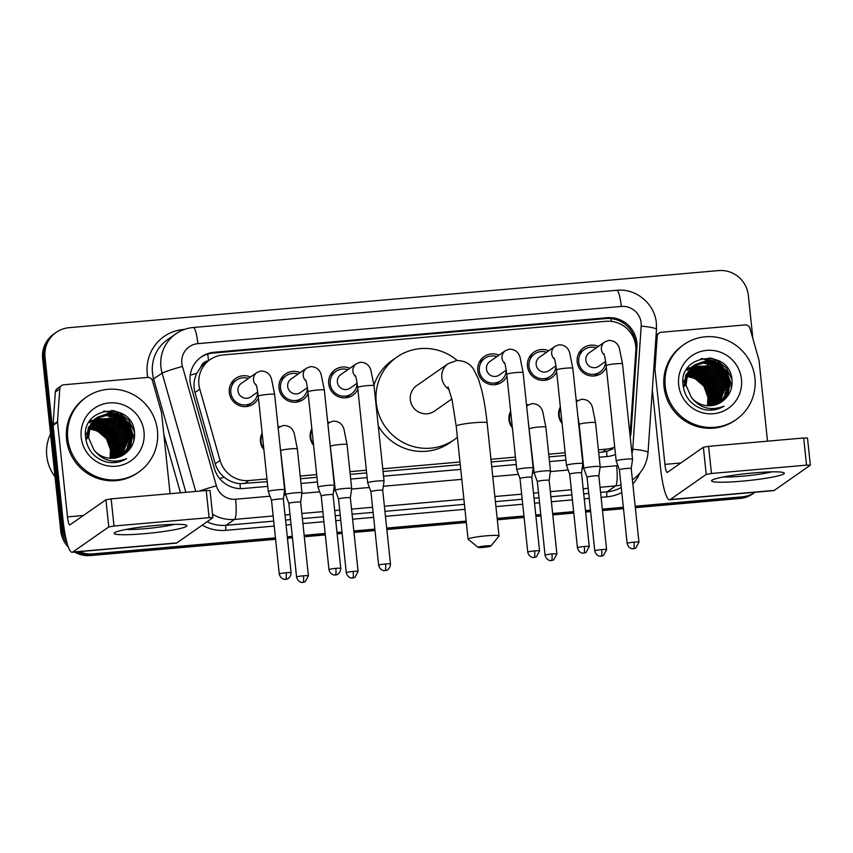 <?xml version="1.0" encoding="UTF-8"?>
<svg xmlns="http://www.w3.org/2000/svg" width="853" height="853" viewBox="0 0 853 853"><rect width="100%" height="100%" fill="white"/><g stroke="black" fill="none" stroke-linecap="round" stroke-linejoin="round"><path stroke-width="1.28" d="M263.886 449.648A14.629 14.341 -124.9 0 1 262.159 433.175M313.584 445.287A14.629 14.341 -124.9 0 1 311.857 428.803M512.376 427.811A14.629 14.341 -124.9 0 1 510.648 411.338M562.074 423.44A14.629 14.341 -124.9 0 1 560.346 406.966M248.554 405.111A15.557 15.258 -124.9 0 1 247.882 406.316M258.459 398.02A15.557 15.258 -124.9 0 1 229.308 392.508A15.557 15.258 -124.9 0 1 250.483 377.005M298.251 400.739A15.557 15.258 -124.9 0 1 297.58 401.955M308.157 393.649A15.557 15.258 -124.9 0 1 279.006 388.136A15.557 15.258 -124.9 0 1 300.181 372.633M347.949 396.368A15.557 15.258 -124.9 0 1 347.278 397.583M357.855 389.277A15.557 15.258 -124.9 0 1 328.704 383.765A15.557 15.258 -124.9 0 1 349.879 368.272M497.043 383.264A15.557 15.258 -124.9 0 1 496.371 384.479M506.949 376.173A15.557 15.258 -124.9 0 1 477.797 370.66A15.557 15.258 -124.9 0 1 498.973 355.157M546.741 378.892A15.557 15.258 -124.9 0 1 546.069 380.107M556.646 371.812A15.557 15.258 -124.9 0 1 527.495 366.289A15.557 15.258 -124.9 0 1 548.671 350.796M596.439 374.531A15.557 15.258 -124.9 0 1 595.767 375.736M606.344 367.44A15.557 15.258 -124.9 0 1 577.193 361.928A15.557 15.258 -124.9 0 1 598.369 346.425M629.546 430.765A27.424 26.88 55.1 0 0 630.783 424.346L635.826 350.839A27.424 26.88 55.1 0 0 635.741 346.094A27.424 26.88 55.1 0 0 605.971 321.314L222.953 354.976A27.424 26.88 55.1 0 0 210.105 359.635A27.424 26.88 55.1 0 0 199.794 389.171L220.063 460.449A27.424 26.88 55.1 0 0 248.916 480.548L266.968 478.97M208.452 360.798A9.138 8.957 55.1 0 0 200.881 367.035L196.776 373.305C193.834 379.51 193.236 385.919 194.985 392.529L215.244 463.808C216.854 469.193 219.839 473.66 224.211 477.211C228.849 480.985 234.106 483.139 239.992 483.683L267.256 481.657M200.881 367.035A27.424 26.88 -124.9 0 1 205.658 362.738L210.105 359.635M598.678 452.527L606.59 451.45L613.008 448.838M300.491 478.736L316.953 477.285M350.188 474.364L366.651 472.925M383.04 471.485L460.268 464.693M491.232 461.974L515.745 459.82M548.98 456.899L565.443 455.449M598.401 449.83L606.632 449.104A27.424 26.88 55.1 0 0 614.725 447.089M300.213 476.049L316.666 474.599M349.911 471.677L366.363 470.227M382.762 468.787L459.98 461.995M490.944 459.277L515.457 457.123M548.703 454.201L565.155 452.751M526.472 404.407A14.629 14.341 -124.9 0 1 528.338 405.004M327.669 421.883A14.629 14.341 -124.9 0 1 329.546 422.48M277.971 426.255A14.629 14.341 -124.9 0 1 279.848 426.841M576.17 400.046A14.629 14.341 -124.9 0 1 578.035 400.633M579.379 352.246A15.557 15.258 -124.9 0 1 580.744 352.033M231.494 382.826A15.557 15.258 -124.9 0 1 232.858 382.613M281.191 378.465A15.557 15.258 -124.9 0 1 282.556 378.252M330.889 374.094A15.557 15.258 -124.9 0 1 332.254 373.881M479.983 360.99A15.557 15.258 -124.9 0 1 481.348 360.776M529.681 356.618A15.557 15.258 -124.9 0 1 531.046 356.405M66.054 538.989A27.424 26.88 -124.9 0 1 63.09 529.116L45.017 357.194L43.834 358.015A27.424 26.88 -124.9 0 1 55.05 333.16A27.424 26.88 -124.9 0 0 43.834 358.015L61.906 529.948L43.834 358.015L42.65 358.846A27.424 26.88 -124.9 0 1 53.867 333.992L56.234 332.339A27.424 26.88 -124.9 0 1 69.082 327.68L718.567 270.582A27.424 26.88 -124.9 0 1 748.326 295.373L752.879 338.63M275.455 537.848L92.86 553.906L91.676 554.727A27.424 26.88 -124.9 0 1 76.983 551.859A27.424 26.88 -124.9 0 0 91.676 554.727L275.53 538.563L91.676 554.727L90.482 555.559A27.424 26.88 -124.9 0 1 74.637 552.062M67.238 543.617A27.424 26.88 -124.9 0 1 61.906 529.948A27.424 26.88 -124.9 0 0 67.238 543.617M739.967 498.461A27.424 26.88 -124.9 0 0 752.815 493.812L755.033 492.256A27.424 26.88 -124.9 0 1 742.345 496.809L741.161 497.64L635.261 506.949L741.161 497.64A27.424 26.88 -124.9 0 0 753.999 492.981A27.424 26.88 -124.9 0 1 741.161 497.64L739.967 498.461L635.336 507.663M623.415 507.983L602.41 509.838L623.415 507.983M590.564 510.872L585.563 511.32L590.564 510.872M573.717 512.354L552.712 514.199L573.717 512.354M540.866 515.244L535.865 515.681L540.866 515.244M524.019 516.726L497.235 519.082L524.019 516.726M466.26 521.801L386.772 528.785L466.26 521.801M374.925 529.83L353.91 531.675L374.925 529.83M342.074 532.72L337.074 533.157L342.074 532.72M325.228 534.202L304.212 536.047L325.228 534.202M292.376 537.091L287.376 537.529L292.376 537.091M623.49 508.708L602.485 510.552M590.639 511.587L585.638 512.035M573.792 513.069L552.787 514.924M540.941 515.958L535.94 516.396M524.094 517.44L497.31 519.797M466.346 522.516L386.846 529.51M375 530.545L353.995 532.389M342.149 533.434L337.148 533.871M325.302 534.916L304.297 536.761M292.451 537.806L287.45 538.243M275.604 539.288L90.482 555.559M68.432 547.253A27.424 26.88 -124.9 0 1 60.723 530.779L42.65 358.846M630.218 437.152A27.424 26.88 55.1 0 0 631.135 431.789L636.935 347.256A27.424 26.88 55.1 0 0 636.85 342.501A27.424 26.88 55.1 0 0 607.091 317.721L214.178 352.257A27.424 26.88 55.1 0 0 201.329 356.917A27.424 26.88 55.1 0 0 191.019 386.452L214.327 468.425A27.424 26.88 55.1 0 0 243.19 488.524L267.746 486.37M200.743 357.343A27.424 26.88 -124.9 0 1 212.994 353.089L605.907 318.553A27.424 26.88 -124.9 0 1 635.666 343.332A27.424 26.88 -124.9 0 1 635.816 346.883M45.017 357.194A27.424 26.88 -124.9 0 1 56.234 332.339M92.86 553.906A27.424 26.88 -124.9 0 1 79.446 551.646M742.345 496.809L635.186 506.234M623.34 507.268L602.325 509.113M590.489 510.158L585.489 510.595M573.642 511.64L552.627 513.485M540.791 514.53L535.791 514.967M523.945 516.012L497.16 518.357M466.186 521.087L386.697 528.071M374.851 529.116L353.835 530.961M342 532.005L336.999 532.443M325.153 533.477L304.137 535.332M292.302 536.366L287.301 536.814M599.179 457.229L606.995 456.547A27.424 26.88 55.1 0 0 615.482 454.35M300.981 483.448L317.444 481.998M350.679 479.077L367.142 477.627M383.541 476.187L460.759 469.395M491.723 466.676L516.236 464.522M549.481 461.601L565.934 460.151M630.26 428.078L629.951 432.61A27.424 26.88 -124.9 0 1 629.855 433.687M753.871 472.893A36.572 3.551 -6 0 1 783.726 472.669A36.572 3.551 -6 0 1 742.014 481.167A36.572 3.551 -6 0 1 712.042 480.196A36.572 3.551 -6 0 1 753.871 472.893M723.376 476.955A29.258 2.836 174 0 0 742.76 476.155A29.258 2.836 174 0 0 771.965 471.848M653.697 369.85L654.976 368.965L657.215 336.402A4.574 4.478 55.1 0 1 661.235 332.275L745.117 324.908A4.574 4.478 55.1 0 1 749.926 328.256L758.903 359.827A4.574 4.478 55.1 0 1 759.053 360.606L767.519 441.161M652.332 389.832L660.489 467.476A36.572 6.302 -95 0 0 669.616 499.762A36.572 6.302 -95 0 0 670.223 499.538L706.231 474.407L703.373 447.26L667.366 472.391A9.138 1.578 85 0 1 667.217 472.445A9.138 1.578 85 0 1 664.935 464.373L654.987 369.754L653.643 370.692M669.616 499.762L773.682 490.614A36.572 6.302 -95 0 0 774.279 490.39L810.35 465.173L806.543 465.13L803.697 437.984L807.492 438.026L810.35 465.173M703.373 447.26L708.598 446.343L711.455 473.49L806.543 465.13M711.455 473.49L706.231 474.407M708.598 446.343L803.697 437.984M654.976 368.965A4.574 4.478 55.1 0 0 654.987 369.754M665.212 385.993A45.71 44.804 -124.9 0 1 683.903 344.569A45.71 44.804 -124.9 0 1 754.926 378.114A45.71 44.804 -124.9 0 1 736.235 419.537A45.71 44.804 -124.9 0 1 665.212 385.993M736.235 419.537L735.041 420.369A45.71 44.804 -124.9 0 1 664.029 386.825A45.71 44.804 -124.9 0 1 682.72 345.401L683.903 344.569M703.757 409.451C711.018 411.018 717.778 409.909 724.058 406.145C710.89 411.242 699.972 408.32 691.325 397.381A22.85 22.402 -124.9 0 0 723.259 400.601C729.422 395.525 732.343 388.968 732.045 380.939C730.861 348.131 678.466 353.27 683.05 384.959C684.735 397.487 691.634 405.655 703.757 409.451M741.47 379.297A31.998 31.369 -124.9 0 1 713.396 413.726A31.998 31.369 -124.9 0 1 678.668 384.82A31.998 31.369 -124.9 0 1 706.742 350.38A31.998 31.369 -124.9 0 1 741.47 379.297M720.913 402.339L727.972 393.318L729.763 381.995L725.69 370.863L716.733 363.218L705.57 361.064L694.928 364.753M721.094 402.211L728.291 393.169L730.136 381.739L726.063 370.597L717.106 362.951L705.815 360.819L694.928 364.753L687.71 373.667L686.015 385.161L691.325 397.381M720.145 402.808L726.681 393.905L728.281 383.029L724.208 371.897L715.251 364.252L704.567 362.067L693.446 365.788L686.228 374.702L684.532 386.196M720.337 402.691L727.001 393.755L728.654 382.773L724.581 371.631L715.624 363.986L704.823 361.821L694.385 365.159M719.356 403.245L726.799 384.063L722.726 372.932L713.769 365.287L703.565 363.09L693.5 365.862M719.548 403.138L725.7 394.342L727.172 383.807L723.099 372.665L714.142 365.02L703.821 362.834L693.681 365.713M718.546 403.65L725.317 385.098L721.243 373.966L712.287 366.321L692.828 366.47M718.748 403.554L725.69 384.842L721.617 373.699L712.66 366.054L692.988 366.31M717.714 404.023L723.834 386.132L719.761 375L710.805 367.355L692.167 367.099M717.917 403.938L724.208 385.865L720.135 374.734L711.178 367.089L692.327 366.939M716.851 404.365L722.352 387.166L718.279 376.034L709.323 368.389L691.527 367.771M717.074 404.29L722.726 386.899L718.652 375.768L709.696 368.123L691.687 367.6M715.976 404.685L720.87 388.2L716.797 377.069L707.841 369.424L690.919 368.475M716.2 404.61L721.243 387.934L717.17 376.802L708.214 369.157L691.069 368.293M715.07 404.951L719.388 389.235L715.315 378.103L706.359 370.458L690.333 369.21M715.304 404.887L719.761 388.968L715.688 377.836L706.732 370.191L690.472 369.018M714.153 405.196L717.906 390.269L713.833 379.137L704.877 371.492L689.768 369.978M714.387 405.143L718.279 390.002L714.206 378.871L705.25 371.226L689.906 369.786M713.193 405.399L716.424 391.303L712.351 380.171L703.405 372.526L689.235 370.799M713.439 405.356L716.797 391.037L712.724 379.905L703.768 372.26L689.363 370.586M712.223 405.57L714.942 392.337L710.869 381.206L701.923 373.561L688.723 371.641M712.468 405.527L715.315 392.071L711.242 380.939L702.286 373.294L688.851 371.428M711.21 405.687L713.46 393.372L709.387 382.24L700.441 374.595L688.243 372.537M711.466 405.665L713.833 393.105L709.76 381.973L700.803 374.328L688.36 372.313M710.176 405.772L711.978 394.406L707.915 383.274L698.959 375.629L687.795 373.475M710.432 405.751L712.351 394.139L708.278 383.008L699.321 375.363L687.902 373.241M709.099 405.793L710.496 395.44L706.433 384.308L697.477 376.663L687.379 374.456M709.376 405.793L710.869 395.174L706.796 384.042L697.839 376.397L687.486 374.211M707.99 405.772L709.014 396.474L704.951 385.343L695.995 377.698L687.006 375.501M708.278 405.783L709.387 396.208L705.314 385.076L696.357 377.431L687.102 375.235M694.737 364.881L687.337 373.934L685.652 385.417M694.011 365.415L693.446 365.788M693.638 365.66L685.855 374.968L684.17 386.452M693.308 365.98L692.721 366.321M692.529 366.449L691.964 366.822M693.478 365.83L692.903 366.193M692.711 366.31L682.965 382.922M692.625 366.577L692.018 366.897M691.826 367.014L691.239 367.355M691.047 367.483L690.482 367.856M692.785 366.417L692.199 366.747M691.996 366.865L691.42 367.227M691.229 367.344L690.663 367.728M691.954 367.195L691.346 367.504M690.344 368.048L689.181 368.763M689.565 368.517L689 368.891M692.124 367.035L691.506 367.344M691.303 367.451L690.717 367.782M690.514 367.899L689.938 368.251M691.314 367.856L690.685 368.133M690.472 368.229L689.864 368.539M688.861 369.082L687.699 369.797M688.083 369.552L687.518 369.925M691.474 367.696L690.845 367.974M690.642 368.069L690.024 368.379M689.832 368.485L689.235 368.816M689.032 368.933L688.456 369.285M686.686 376.568A22.85 22.402 -124.9 0 1 707.905 397.242L703.832 386.11L694.875 378.465L686.75 376.322M707.905 397.242L707.5 405.751M699.62 376.909C705.751 381.152 709.675 386.889 711.413 394.107M721.659 401.838L723.259 400.601M713.492 397.413L708.427 382.848L696.709 373.198M714.974 396.378L709.909 381.813L698.191 372.164M716.456 395.344L711.391 380.779L699.673 371.13M726.831 388.104L721.766 373.539L710.037 363.89M728.313 387.07L723.248 372.505L711.519 362.856M729.795 386.036L724.73 371.471L713.001 361.821M731.256 388.616L731.192 383.957L726.212 370.437L715.294 361.15L701.646 358.559M731.501 377.154L716.776 360.115L710.986 358.111M711.125 410.122L711.647 408.832M712.905 404.226L713.321 400.579M713.353 398.692L708.928 383.999M707.5 381.952L695.472 372.889M693.734 372.281L690.312 371.439M689.544 371.322L688.957 371.236M688.766 371.215L688.19 371.151M712.18 410.058L712.788 408.662M713.929 405.25L714.228 403.991M714.377 403.192L714.803 399.545M714.835 397.658L710.41 382.965M708.982 380.918L696.954 371.855M695.216 371.247L691.794 370.405M691.026 370.287L689.672 370.117M687.507 369.999L686.441 369.999M713.193 409.952L713.833 408.64M715.283 404.663L715.71 402.957M715.859 402.158L716.285 398.511M716.317 396.624L711.892 381.931M710.464 379.884L698.436 370.82M696.698 370.213L693.276 369.37M692.508 369.253L690.855 369.05M688.989 368.965L687.06 368.997M714.196 409.813L714.846 408.587M716.765 403.629L717.192 401.923M717.341 401.123L717.768 397.487M717.799 395.589L713.375 380.896M711.946 378.849L699.918 369.786M698.18 369.178L694.758 368.336M693.99 368.219L692.337 368.016M691.954 367.995L691.367 367.952M690.472 367.931L687.731 368.027M717.874 374.712L705.847 365.649M718.844 408.64L719.516 407.798M723.781 399.726L724.058 398.863M724.176 398.458L724.592 396.752M724.751 395.952L725.178 392.316M725.199 390.429L720.785 375.725M719.356 373.678L707.329 364.615M720.838 372.644L708.811 363.581M722.32 371.609L710.293 362.546M723.802 370.575L711.775 361.512M725.274 369.541L715.102 361.277L701.006 358.718M731.895 379.425L726.351 367.974L716.584 360.243L709.035 357.908M485.538 545.92A6.397 0.618 174 0 0 478.181 547.37A6.397 0.618 174 0 0 483.47 547.37A6.397 0.618 174 0 0 490.848 546.037A6.397 0.618 174 0 0 485.538 545.92M478.181 547.37L468.19 539.363A15.546 1.503 -6 0 1 468.094 539.224A15.546 1.503 -6 0 1 486.071 535.844A15.546 1.503 -6 0 1 499.005 535.972A15.546 1.503 -6 0 1 498.952 536.132L490.848 546.037M448.06 386.899L452.047 399.726L456.206 426.116A15.546 1.503 174 0 1 474.183 422.725A15.546 1.503 174 0 1 487.116 422.864C485.794 410.357 483.96 399.289 481.604 389.661L478.373 378.807L473.404 368.912C469.545 363.261 463.947 360.478 456.611 360.574L448.177 363.655L416.669 385.641A15.546 15.237 55.1 0 0 410.314 399.726A15.546 15.237 55.1 0 0 434.465 411.125L451.877 398.969M457.389 437.312A50.284 49.293 -124.9 0 1 454.34 439.615A50.284 49.293 -124.9 0 1 376.226 402.723A50.284 49.293 -124.9 0 1 396.784 357.151A50.284 49.293 -124.9 0 1 457.229 360.531M373.966 385.076A50.284 49.293 -124.9 0 1 392.337 360.254L396.784 357.151M454.34 439.615L449.894 442.718A50.284 49.293 -124.9 0 1 378.242 425.818M596.279 347.885A13.712 13.445 55.1 0 0 578.707 361.971A13.712 13.445 55.1 0 0 605.673 361.8M603.807 353.686C603.977 355.168 604.297 351.937 606.152 365.596A8.231 0.8 174 0 1 615.162 363.858A8.231 0.8 174 0 1 615.674 363.804A8.231 0.8 174 0 1 622.519 363.879L619.363 348.291C617.625 342.97 614.011 340.368 608.498 340.464L604.766 341.957L589.231 352.801A8.231 8.061 55.1 0 0 585.872 360.254A8.231 8.061 55.1 0 0 598.657 366.3L605.619 361.427M638.961 542.199L635.741 548.116L633.576 548.746A5.939 1.024 85 0 0 633.672 548.703A5.939 1.024 -95 0 0 634.014 542.145A5.939 0.576 174 0 1 638.961 542.199L631.22 468.542A5.939 0.576 174 0 0 631.22 468.542L632.542 459.277A8.231 0.8 174 0 0 632.542 459.255A8.231 0.8 174 0 0 625.697 459.181A8.231 0.8 174 0 0 616.292 460.823A8.231 0.8 174 0 0 616.175 460.972A8.231 0.8 174 0 0 616.186 460.993L606.152 365.596M631.22 468.542A5.939 0.576 174 0 0 626.273 468.489A5.939 0.576 174 0 0 619.481 469.672A5.939 0.576 174 0 0 619.406 469.79A5.939 0.576 174 0 0 619.406 469.8L616.186 460.993M546.581 352.257A13.712 13.445 55.1 0 0 529.009 366.342A13.712 13.445 55.1 0 0 555.975 366.172M554.109 358.047C554.279 359.539 554.599 356.298 556.455 369.967A8.231 0.8 174 0 1 565.464 368.219A8.231 0.8 174 0 1 565.976 368.176A8.231 0.8 174 0 1 572.821 368.251L569.665 352.652C567.927 347.342 564.313 344.74 558.8 344.836L555.068 346.329L539.533 357.172A8.231 8.061 55.1 0 0 536.174 364.626A8.231 8.061 55.1 0 0 548.959 370.66L555.921 365.798M589.263 546.57L586.043 552.488L583.879 553.107A5.939 1.024 85 0 0 583.974 553.075A5.939 1.024 -95 0 0 584.316 546.517A5.939 0.576 174 0 1 589.263 546.57L581.522 472.914A5.939 0.576 174 0 0 581.522 472.914L582.844 463.637A8.231 0.8 174 0 0 582.844 463.627A8.231 0.8 174 0 0 575.999 463.552A8.231 0.8 174 0 0 566.595 465.194A8.231 0.8 174 0 0 566.477 465.343A8.231 0.8 174 0 0 566.488 465.365L556.455 369.967M581.522 472.914A5.939 0.576 174 0 0 576.575 472.861A5.939 0.576 174 0 0 569.783 474.044A5.939 0.576 174 0 0 569.708 474.151A5.939 0.576 174 0 0 569.708 474.172L566.488 465.365M496.883 356.629A13.712 13.445 55.1 0 0 479.311 370.714A13.712 13.445 55.1 0 0 506.277 370.533M504.411 362.418C504.581 363.9 504.901 360.67 506.757 374.339A8.231 0.8 174 0 1 515.766 372.59A8.231 0.8 174 0 1 516.278 372.548A8.231 0.8 174 0 1 523.124 372.612L519.967 357.023C518.229 351.713 514.615 349.101 509.102 349.197L505.371 350.7L489.835 361.533A8.231 8.061 55.1 0 0 486.477 368.997A8.231 8.061 55.1 0 0 499.261 375.032L506.224 370.17M516.897 469.566A8.231 0.8 174 0 0 516.779 469.715A8.231 0.8 174 0 0 516.79 469.726L520.01 478.533A5.939 0.576 174 0 0 520.01 478.533A5.939 0.576 174 0 1 520.085 478.416A5.939 0.576 174 0 1 526.877 477.232A5.939 0.576 174 0 1 531.824 477.275A5.939 0.576 174 0 1 531.824 477.296L533.146 468.009A8.231 0.8 174 0 0 533.146 467.988A8.231 0.8 174 0 0 526.301 467.924A8.231 0.8 174 0 0 516.897 469.566M347.789 369.733A13.712 13.445 55.1 0 0 330.218 383.818A13.712 13.445 55.1 0 0 357.183 383.637M355.306 375.523C355.488 377.015 355.808 373.774 357.663 387.443A8.231 0.8 174 0 1 366.673 385.695A8.231 0.8 174 0 1 367.185 385.652A8.231 0.8 174 0 1 374.03 385.716L370.874 370.127C369.136 364.817 365.51 362.205 360.009 362.312L356.277 363.804L340.742 374.648A8.231 8.061 55.1 0 0 337.383 382.101A8.231 8.061 55.1 0 0 350.167 388.136L357.13 383.274M367.803 482.67A8.231 0.8 174 0 0 367.686 482.819A8.231 0.8 174 0 0 367.696 482.841L370.916 491.637A5.939 0.576 174 0 0 370.916 491.637A5.939 0.576 174 0 1 370.991 491.52A5.939 0.576 174 0 1 377.783 490.336A5.939 0.576 174 0 1 382.73 490.39L384.053 481.113A8.231 0.8 174 0 0 384.053 481.092A8.231 0.8 174 0 0 377.207 481.028A8.231 0.8 174 0 0 367.803 482.67M382.73 490.4A5.939 0.576 174 0 0 382.73 490.39L390.471 564.046A5.939 0.576 174 0 0 385.524 563.993A5.939 0.576 174 0 0 378.657 565.283L370.916 491.627M298.092 374.094A13.712 13.445 55.1 0 0 280.52 388.179A13.712 13.445 55.1 0 0 307.485 388.008M305.609 379.894C305.79 381.376 306.11 378.146 307.965 391.815A8.231 0.8 174 0 1 316.975 390.066A8.231 0.8 174 0 1 317.487 390.024A8.231 0.8 174 0 1 324.332 390.088L321.176 374.499C319.438 369.189 315.813 366.577 310.311 366.673L306.579 368.176L291.044 379.009A8.231 8.061 55.1 0 0 287.685 386.473A8.231 8.061 55.1 0 0 300.469 392.508L307.432 387.646M318.105 487.031A8.231 0.8 174 0 0 317.988 487.191A8.231 0.8 174 0 0 317.998 487.202L321.218 495.998A5.939 0.576 174 0 0 321.218 496.009A5.939 0.576 174 0 1 321.293 495.892A5.939 0.576 174 0 1 328.085 494.697A5.939 0.576 174 0 1 333.033 494.751L334.355 485.485A8.231 0.8 174 0 0 334.355 485.464A8.231 0.8 174 0 0 327.509 485.4A8.231 0.8 174 0 0 318.105 487.031M333.033 494.772A5.939 0.576 174 0 0 333.033 494.751L340.774 568.407A5.939 0.576 174 0 0 335.826 568.365A5.939 0.576 174 0 0 328.959 569.655L321.218 495.998M248.383 378.465A13.712 13.445 55.1 0 0 230.822 392.551A13.712 13.445 55.1 0 0 257.787 392.38M255.911 384.266C256.092 385.748 256.412 382.507 258.267 396.176A8.231 0.8 174 0 1 267.277 394.438A8.231 0.8 174 0 1 267.789 394.385A8.231 0.8 174 0 1 274.634 394.459L271.478 378.871C269.74 373.55 266.115 370.948 260.613 371.044L256.881 372.537L241.346 383.381A8.231 8.061 55.1 0 0 237.987 390.834A8.231 8.061 55.1 0 0 250.771 396.869L257.734 392.007M268.407 491.403A8.231 0.8 174 0 0 268.29 491.552A8.231 0.8 174 0 0 268.3 491.573L271.521 500.37A5.939 0.576 174 0 1 271.521 500.359A5.939 0.576 174 0 1 271.595 500.253A5.939 0.576 174 0 1 278.387 499.069A5.939 0.576 174 0 1 283.335 499.122A5.939 0.576 174 0 0 283.335 499.122L284.657 489.857A8.231 0.8 174 0 0 284.657 489.835A8.231 0.8 174 0 0 277.811 489.761A8.231 0.8 174 0 0 268.407 491.403M576.831 401.464A13.712 13.445 55.1 0 0 576.297 401.305M560.485 408.31A13.712 13.445 55.1 0 0 561.978 422.448M583.91 468.265A8.231 0.8 174 0 0 583.804 468.414A8.231 0.8 174 0 0 583.804 468.436L587.024 477.232A5.939 0.576 174 0 1 587.024 477.222A5.939 0.576 174 0 1 587.109 477.115A5.939 0.576 174 0 1 593.901 475.931A5.939 0.576 174 0 1 598.849 475.985A5.939 0.576 174 0 0 598.849 475.985L600.171 466.708A8.231 0.8 174 0 0 600.171 466.698A8.231 0.8 174 0 0 593.315 466.623A8.231 0.8 174 0 0 583.91 468.265M527.133 405.836A13.712 13.445 55.1 0 0 526.6 405.665M510.787 412.681A13.712 13.445 55.1 0 0 512.28 426.82M529.478 428.803A8.231 0.8 174 0 1 538.488 427.054A8.231 0.8 174 0 1 539 427.012A8.231 0.8 174 0 1 545.845 427.086L550.473 471.059A8.231 0.8 174 0 0 550.473 471.059A8.231 0.8 174 0 0 543.617 470.995A8.231 0.8 174 0 0 534.213 472.626A8.231 0.8 174 0 0 534.106 472.786A8.231 0.8 174 0 0 534.106 472.797L528.135 420.262M556.892 554.002L553.672 559.931L551.496 560.549A5.939 1.024 85 0 0 551.603 560.506A5.939 1.024 -95 0 0 551.944 553.96A5.939 0.576 174 0 1 556.892 554.002L549.151 480.346A5.939 0.576 174 0 0 549.151 480.346A5.939 0.576 174 0 0 544.203 480.303A5.939 0.576 174 0 0 537.411 481.487A5.939 0.576 174 0 0 537.326 481.593A5.939 0.576 174 0 0 537.337 481.604M328.341 423.312A13.712 13.445 55.1 0 0 327.808 423.141M311.995 430.157A13.712 13.445 55.1 0 0 313.477 444.296M330.687 446.279A8.231 0.8 174 0 1 339.697 444.53A8.231 0.8 174 0 1 340.208 444.488A8.231 0.8 174 0 1 347.054 444.562L351.681 488.534A8.231 0.8 174 0 0 351.681 488.534A8.231 0.8 174 0 0 344.825 488.46A8.231 0.8 174 0 0 335.421 490.102A8.231 0.8 174 0 0 335.314 490.251A8.231 0.8 174 0 0 335.314 490.272L329.343 437.728M358.1 571.478L354.88 577.406L352.705 578.025A5.939 1.024 85 0 0 352.811 577.982A5.939 1.024 -95 0 0 353.153 571.435A5.939 0.576 174 0 1 358.1 571.478L350.359 497.821A5.939 0.576 174 0 0 350.359 497.821A5.939 0.576 174 0 0 345.412 497.768A5.939 0.576 174 0 0 338.62 498.952A5.939 0.576 174 0 0 338.534 499.069A5.939 0.576 174 0 0 338.545 499.08L335.314 490.272M278.643 427.684A13.712 13.445 55.1 0 0 278.11 427.513M262.297 434.529A13.712 13.445 55.1 0 0 263.78 448.657M280.989 450.651A8.231 0.8 174 0 1 289.999 448.902A8.231 0.8 174 0 1 290.51 448.859A8.231 0.8 174 0 1 297.356 448.923L301.983 492.906A8.231 0.8 174 0 0 301.983 492.906A8.231 0.8 174 0 0 295.127 492.831A8.231 0.8 174 0 0 285.723 494.473A8.231 0.8 174 0 0 285.616 494.623A8.231 0.8 174 0 0 285.616 494.644L279.645 442.099M308.402 575.85L305.182 581.767L303.007 582.386A5.939 1.024 85 0 0 303.114 582.354A5.939 1.024 -95 0 0 303.455 575.796A5.939 0.576 174 0 1 308.402 575.85L300.661 502.193A5.939 0.576 174 0 0 300.661 502.193A5.939 0.576 174 0 0 295.714 502.14A5.939 0.576 174 0 0 288.922 503.323A5.939 0.576 174 0 0 288.836 503.43A5.939 0.576 174 0 0 288.847 503.451L285.616 494.644M156.419 525.405A36.572 3.551 -6 0 1 186.274 525.181A36.572 3.551 -6 0 1 144.562 533.679A36.572 3.551 -6 0 1 114.579 532.72A36.572 3.551 -6 0 1 156.419 525.405M125.924 529.468A29.258 2.836 174 0 0 145.309 528.679A29.258 2.836 174 0 0 174.513 524.36M57.524 421.478A4.574 4.478 55.1 0 0 57.535 422.267L53.089 425.37A4.574 4.478 -124.9 0 1 53.078 424.581L57.524 421.478L59.763 388.915A4.574 4.478 55.1 0 1 63.783 384.788L147.665 377.421A4.574 4.478 55.1 0 1 152.474 380.769L161.452 412.34A4.574 4.478 55.1 0 1 161.601 413.129L170.067 493.684M53.089 425.37L63.037 519.989A36.572 6.302 -95 0 0 72.164 552.286A36.572 6.302 -95 0 0 72.772 552.051L108.779 526.919L105.921 499.773L69.914 524.904A9.138 1.578 85 0 1 69.765 524.958A9.138 1.578 85 0 1 67.483 516.886L57.535 422.267M53.078 424.581L55.317 392.017A4.574 4.478 -124.9 0 1 57.194 388.669L61.64 385.567M72.164 552.286L176.23 543.137A36.572 6.302 -95 0 0 176.827 542.903L212.898 517.686L209.092 517.654L206.234 490.507L210.041 490.539L212.898 517.686M105.921 499.773L111.146 498.866L114.003 526.013L209.092 517.654M114.003 526.013L108.779 526.919M111.146 498.866L206.234 490.507M55.05 476.795A41.136 40.326 -124.9 0 1 46.755 455.907A41.136 40.326 -124.9 0 1 50.54 433.964M67.76 438.517A45.71 44.804 -124.9 0 1 86.452 397.093A45.71 44.804 -124.9 0 1 157.464 430.626A45.71 44.804 -124.9 0 1 138.772 472.05A45.71 44.804 -124.9 0 1 67.76 438.517M138.772 472.05L137.589 472.882A45.71 44.804 -124.9 0 1 66.577 439.338A45.71 44.804 -124.9 0 1 85.268 397.914L86.452 397.093M125.807 453.124C131.97 448.049 134.891 441.491 134.582 433.452C133.409 400.643 81.014 405.793 85.599 437.472C87.283 450 94.182 458.168 106.305 461.974C113.556 463.531 120.326 462.433 126.607 458.658C113.438 463.755 102.52 460.833 93.873 449.894A22.85 22.402 -124.9 0 0 124.218 454.35L125.807 453.124A22.85 22.402 -124.9 0 1 124.218 454.35M144.008 431.81A31.998 31.369 -124.9 0 1 115.944 466.239A31.998 31.369 -124.9 0 1 81.216 437.333A31.998 31.369 -124.9 0 1 109.291 402.904A31.998 31.369 -124.9 0 1 144.008 431.81M123.461 454.852L130.52 445.831L132.311 434.508L128.238 423.376L119.281 415.731L108.118 413.577L97.477 417.266M123.642 454.734L130.84 445.692L132.673 434.252L128.611 423.12L119.655 415.475L108.363 413.332L97.477 417.266L90.258 426.191L88.563 437.674L93.873 449.894M122.683 455.321L129.219 446.428L130.829 435.542L126.756 424.41L117.799 416.765L107.115 414.59L95.994 418.301L88.776 427.225L87.081 438.709M122.885 455.203L129.549 446.279L131.191 435.286L127.129 424.154L118.172 416.509L107.371 414.334L96.933 417.671M121.894 455.758L129.347 436.576L125.274 425.444L116.317 417.799L106.113 415.603L96.048 418.386M122.096 455.651L128.249 446.865L129.709 436.32L125.647 425.189L116.69 417.543L106.369 415.347L96.218 418.237M121.083 456.163L127.865 437.61L123.792 426.479L114.835 418.834L95.365 418.983M121.297 456.067L128.238 437.354L124.165 426.223L115.208 418.578L95.536 418.834M120.252 456.547L126.383 438.645L122.31 427.513L113.353 419.868L94.715 419.623M120.465 456.451L126.756 438.389L122.683 427.257L113.726 419.612L94.875 419.463M119.399 456.888L124.901 439.679L120.827 428.547L111.871 420.902L94.075 420.284M119.612 456.803L125.274 439.423L121.201 428.291L112.244 420.646L94.235 420.113M118.524 457.197L123.418 440.713L119.345 429.581L110.389 421.936L93.467 420.987M118.748 457.123L123.792 440.457L119.719 429.326L110.762 421.681L93.617 420.817M117.618 457.475L121.936 441.747L117.863 430.616L108.907 422.971L92.881 421.723M117.853 457.411L122.31 441.491L118.236 430.36L109.28 422.715L93.02 421.542M116.69 457.709L120.454 442.782L116.381 431.65L107.425 424.005L92.316 422.502M116.925 457.656L120.827 442.526L116.754 431.394L107.798 423.749L92.455 422.299M115.741 457.922L118.972 443.816L114.899 432.684L105.943 425.039L91.783 423.312M115.987 457.869L119.345 443.56L115.272 432.428L106.316 424.783L91.911 423.109M114.76 458.082L117.49 444.85L113.417 433.719L104.461 426.073L91.271 424.165M115.016 458.05L117.863 444.594L113.79 433.463L104.834 425.818L91.399 423.941M113.758 458.21L116.008 445.884L111.935 434.753L102.978 427.108L90.791 425.05M114.014 458.178L116.381 445.629L112.308 434.497L103.352 426.852L90.908 424.826M112.724 458.285L114.526 446.919L110.453 435.787L101.496 428.142L90.343 425.988M112.98 458.274L114.899 446.663L110.826 435.531L101.87 427.886L90.45 425.754M111.647 458.317L113.044 447.953L108.971 436.821L100.014 429.176L89.928 426.98M111.914 458.317L113.417 447.697L109.344 436.565L100.387 428.92L90.034 426.724M110.538 458.296L111.562 448.987L107.489 437.856L98.532 430.211L89.554 428.014M110.815 458.306L111.935 448.731L107.862 437.6L98.905 429.955L89.64 427.748M97.658 417.138L89.885 426.447L88.19 437.93M96.56 417.927L95.994 418.301M96.176 418.173L88.403 427.481L86.707 438.964M95.856 418.492L94.512 419.335L85.513 435.435M95.078 418.962L94.512 419.335M96.026 418.354L95.451 418.706M95.163 419.09L94.566 419.42M94.374 419.527L93.787 419.879M93.595 419.996L93.03 420.369M95.333 418.94L94.736 419.271M94.544 419.388L93.969 419.74M93.777 419.857L93.212 420.241M94.502 419.719L93.883 420.017M93.681 420.124L92.487 420.774M92.892 420.561L91.729 421.275M92.113 421.03L91.548 421.403M94.662 419.559L94.054 419.868M93.851 419.975L93.265 420.305M93.862 420.38L93.233 420.657M93.02 420.753L92.401 421.051M91.41 421.595L90.823 421.947M90.631 422.064L90.066 422.438M94.022 420.209L93.393 420.497M93.19 420.593L92.572 420.902M92.369 421.009L91.783 421.339M91.58 421.457L91.004 421.808M90.813 421.926L90.247 422.31M89.224 429.091A22.85 22.402 -124.9 0 1 110.453 449.766L106.38 438.634L97.423 430.989L89.298 428.835M110.453 449.766L110.048 458.264M102.168 429.422C108.288 433.676 112.223 439.402 113.961 446.62M116.04 449.926L110.975 435.361L99.247 425.711M117.522 448.891L112.457 434.326L100.729 424.677M119.004 447.857L113.939 433.292L102.211 423.642M129.368 440.617L124.314 426.052L112.585 416.403M130.85 439.583L125.796 425.018L114.067 415.368M132.332 438.549L127.278 423.984L115.55 414.334M133.804 441.129L133.74 436.469L128.76 422.949L117.842 413.662L104.183 411.071M134.049 429.667L119.324 412.639L113.534 410.634M113.673 462.646L114.185 461.345M115.443 456.739L115.869 453.103M115.901 451.216L111.476 436.523M110.048 434.465L98.02 425.402M96.282 424.794L92.86 423.962M92.092 423.834L91.506 423.749M91.314 423.728L90.738 423.664M114.718 462.582L115.336 461.185M116.466 457.762L116.765 456.504M116.925 455.705L117.351 452.069M117.383 450.181L112.959 435.488M111.53 433.431L99.502 424.367M97.764 423.76L94.342 422.928M93.574 422.8L92.22 422.63M89.96 422.512L88.989 422.512M115.741 462.475L116.381 461.164M117.831 457.187L118.247 455.47M118.407 454.67L118.834 451.034M118.855 449.147L114.441 434.454M113.012 432.396L100.985 423.333M99.247 422.725L95.824 421.894M95.056 421.766L93.403 421.574M91.538 421.478L89.608 421.521M116.744 462.326L117.394 461.1M119.313 456.152L119.729 454.436M119.889 453.636L120.316 450M120.337 448.113L115.923 433.42M114.494 431.362L102.467 422.299M100.729 421.691L97.306 420.86M96.538 420.732L94.886 420.54M94.491 420.508L93.905 420.476M93.02 420.444L90.279 420.54M120.412 427.225L108.395 418.173M121.393 461.153L122.064 460.311M126.329 452.25L126.607 451.376M126.724 450.981L127.14 449.264M127.3 448.465L127.715 444.829M127.747 442.942L123.333 428.249M121.894 426.191L109.877 417.138M123.376 425.157L111.359 416.104M124.858 424.122L112.831 415.07M126.34 423.088L114.313 414.036M127.822 422.054L117.65 413.801L103.554 411.242M134.443 431.938L128.888 420.497L119.132 412.767L111.583 410.421M190.219 375.213A27.424 1.802 -15.9 0 1 196.776 373.305M611.388 321.378A27.424 4.723 -95 0 0 610.993 318.585M606.995 456.547A27.424 4.723 -95 0 0 606.59 451.45M240.386 488.62A27.424 4.723 -95 0 0 239.992 483.683M632.915 336.498A27.424 3.444 3.9 0 1 634.12 336.69M219.647 478.554A27.424 1.802 -15.9 0 1 224.211 477.211M208.558 360.723A27.424 4.723 -95 0 0 207.706 354.102M602.175 452.218L606.632 449.104M244.47 483.662L248.916 480.548M215.244 463.808L220.063 460.449M194.985 392.529L199.794 389.171M60.723 530.779L63.09 529.116M605.907 318.553L607.091 317.721M631.934 453.487A18.286 17.924 55.1 0 0 632.745 449.232L641.2 326.113A18.286 17.924 55.1 0 0 621.293 306.43L197.875 343.652A18.286 17.924 55.1 0 0 182.435 366.438L216.385 485.837A18.286 17.924 55.1 0 0 235.62 499.24L269.996 496.211M641.2 326.113A18.286 2.292 3.9 0 1 656.479 329.439L656.362 323.106C654.816 303.796 635.933 288.111 616.73 290.287A18.286 3.145 85 0 1 621.293 306.43M195.742 491.424L162.134 373.209A36.572 35.847 -124.9 0 1 160.929 366.971A36.572 35.847 -124.9 0 1 175.889 333.832L167.444 339.718A36.572 35.847 55.1 0 0 152.484 372.868A36.572 35.847 55.1 0 0 153.689 379.105L185.869 492.298M152.047 379.756L162.134 373.209A18.286 1.205 -15.9 0 1 182.435 366.438M147.804 377.41A41.136 40.326 -124.9 0 1 183.352 329.503L184.515 329.407M639.803 473.17A41.136 40.326 -124.9 0 1 632.841 483.95M621.794 492.501A41.136 40.326 -124.9 0 1 606.878 496.841L601.098 497.352M589.252 498.397L584.252 498.834M572.406 499.879L551.401 501.724M539.554 502.758L534.554 503.206M522.708 504.24L495.924 506.597M464.949 509.326L385.46 516.31M373.614 517.344L352.598 519.2M340.763 520.234L335.762 520.682M323.916 521.716L302.9 523.561M291.065 524.606L286.064 525.043M274.218 526.088L225.853 530.342A41.136 40.326 -124.9 0 1 202.225 525.181M180.452 492.767L163.819 434.284M632.713 479.695A36.572 35.847 -124.9 0 1 632.414 479.908L632.713 479.695C641.904 472.978 647.011 463.936 648.024 452.559L656.479 329.439M621.005 485.005A36.572 35.847 -124.9 0 1 615.589 485.911L607.144 491.808A36.572 35.847 55.1 0 0 621.261 487.468M273.163 516.012L234.564 519.402L226.109 525.299L273.696 521.119M235.62 499.24A18.286 3.145 85 0 1 234.564 519.402A36.572 35.847 -124.9 0 1 212.536 514.22M207.119 521.769A36.572 35.847 55.1 0 0 226.109 525.299A4.574 0.789 -95 0 0 225.853 530.342M600.096 467.199L616.644 465.738A18.286 3.145 85 0 1 615.589 485.911L600.032 487.276M588.197 488.321L583.185 488.758M571.35 489.793L550.334 491.648M538.499 492.682L533.488 493.13M521.652 494.164L494.857 496.521M463.893 499.24L384.394 506.234M372.558 507.268L351.543 509.124M339.707 510.158L334.696 510.595M322.861 511.64L301.845 513.485M290.009 514.53L284.998 514.967M285.542 520.074L290.542 519.637M302.378 518.592L323.394 516.747M335.24 515.702L340.24 515.265M352.076 514.22L373.092 512.376M384.938 511.342L464.427 504.347M495.401 501.628L522.185 499.272M534.031 498.227L539.032 497.789M550.867 496.755L571.883 494.9M583.729 493.866L588.73 493.418M600.576 492.384L607.144 491.808A4.574 0.789 -95 0 0 606.878 496.841M283.932 494.985L285.691 494.836M301.909 493.407L319.694 491.85M333.63 490.624L335.389 490.464M351.607 489.036L369.392 487.479M383.328 486.253L461.804 479.354M492.767 476.635L518.485 474.375M532.421 473.148L534.181 472.988M550.398 471.57L568.183 470.003M582.119 468.777L583.879 468.628M616.644 465.738A18.286 17.924 55.1 0 0 617.871 465.589M199.431 491.104A18.286 1.205 -15.9 0 1 216.385 485.837M632.745 449.232A18.286 2.292 3.9 0 1 648.024 452.559M616.73 290.287L193.311 327.499A18.286 3.145 85 0 1 197.875 343.652M635.869 348.003L636.935 347.256M629.951 432.61L631.135 431.789M212.994 353.089L214.178 352.257M670.223 499.538L774.279 490.39M664.935 464.373L680.854 462.976M657.215 336.402L655.936 337.298M448.177 363.655A15.546 15.237 55.1 0 0 449.179 389.49M604.766 341.957A8.231 8.061 55.1 0 0 604.223 354.848M634.014 542.145A5.939 0.576 174 0 0 627.147 543.446L619.406 469.79M555.068 346.329A8.231 8.061 55.1 0 0 554.525 359.22M584.316 546.517A5.939 0.576 174 0 0 577.449 547.807L569.708 474.151M534.618 550.889A5.939 1.024 -95 0 1 534.277 557.435A5.939 1.024 85 0 1 534.181 557.478L536.345 556.86L539.565 550.942A5.939 0.576 174 0 0 534.618 550.889A5.939 0.576 174 0 0 527.751 552.179L520.01 478.522M505.371 350.7A8.231 8.061 55.1 0 0 504.827 363.581M385.524 563.993A5.939 1.024 -95 0 1 385.183 570.55A5.939 1.024 85 0 1 385.087 570.582L386.164 570.39C385.311 570.785 390.173 569.953 390.471 564.046M356.277 363.804A8.231 8.061 55.1 0 0 355.733 376.685M335.826 568.365A5.939 1.024 -95 0 1 335.485 574.911A5.939 1.024 85 0 1 335.389 574.954L336.466 574.762C335.613 575.146 340.475 574.325 340.774 568.407M306.579 368.176A8.231 8.061 55.1 0 0 306.035 381.056M286.128 572.726A5.939 1.024 -95 0 1 285.787 579.283A5.939 1.024 85 0 1 285.691 579.326L286.768 579.123C285.915 579.518 290.777 578.697 291.076 572.779A5.939 0.576 174 0 0 286.128 572.726A5.939 0.576 174 0 0 279.262 574.026L271.521 500.359M256.881 372.537A8.231 8.061 55.1 0 0 256.337 385.428M601.642 549.588A5.939 1.024 -95 0 1 601.301 556.145A5.939 1.024 85 0 1 601.194 556.177L603.37 555.559L606.59 549.641A5.939 0.576 174 0 0 601.642 549.588A5.939 0.576 174 0 0 594.765 550.878L587.024 477.222M576.351 401.806L577.79 400.803A8.231 8.061 55.1 0 0 576.372 402.062M577.79 400.803L581.522 399.3C587.035 399.204 590.66 401.806 592.398 407.126L595.543 422.715A8.231 0.8 174 0 0 588.698 422.64A8.231 0.8 174 0 0 588.186 422.693A8.231 0.8 174 0 0 579.176 424.431L583.804 468.414M526.653 406.167L528.092 405.164A8.231 8.061 55.1 0 0 526.674 406.433M551.944 553.96A5.939 0.576 174 0 0 545.067 555.25L537.326 481.593L534.106 472.797M327.861 423.642L329.301 422.64A8.231 8.061 55.1 0 0 327.883 423.898M353.153 571.435A5.939 0.576 174 0 0 346.275 572.726L338.534 499.069M278.163 428.014L279.603 427.012A8.231 8.061 55.1 0 0 278.185 428.27M303.455 575.796A5.939 0.576 174 0 0 296.577 577.097L288.836 503.43M72.772 552.051L176.827 542.903M67.483 516.886L83.402 515.489M59.763 388.915L55.317 392.017M193.311 327.499C186.946 328.085 181.135 330.196 175.889 333.832M659.092 333.054L656.085 335.154M456.206 426.116L468.094 539.224M487.116 422.864L499.005 535.972M584.316 349.549L578.707 353.462M600.011 372.036L594.402 375.949M622.519 363.879L632.542 459.255M627.147 543.446C628.65 549.119 633.534 548.959 632.638 548.746L633.576 548.746M534.618 353.91L529.009 357.834M550.313 376.397L544.704 380.321M572.821 368.251L582.844 463.627M577.449 547.807C578.952 553.49 583.836 553.33 582.94 553.117L583.879 553.107M484.92 358.281L479.311 362.205M506.757 374.339L516.779 469.715M500.615 380.769L495.007 384.692M523.124 372.612L533.146 467.988M539.565 550.942L531.824 477.275M527.751 552.179C529.255 557.862 534.138 557.702 533.242 557.489L534.181 557.478M335.826 371.386L330.207 375.309M357.663 387.443L367.686 482.819M351.521 393.873L345.913 397.797M374.03 385.716L384.053 481.092M378.657 565.283C380.161 570.966 385.044 570.806 384.138 570.593L385.087 570.582M286.128 375.757L280.509 379.67M307.965 391.815L317.988 487.191M301.823 398.244L296.215 402.168M324.332 390.088L334.355 485.464M328.959 569.655C330.463 575.338 335.346 575.167 334.44 574.965L335.389 574.954M236.43 380.129L230.811 384.042M258.267 396.176L268.29 491.552M252.125 402.616L246.517 406.529M274.634 394.459L284.657 489.835M291.076 572.779L283.335 499.122M279.262 574.026C280.765 579.699 285.648 579.539 284.742 579.326L285.691 579.326M579.176 424.431L577.833 415.891M595.543 422.715L600.171 466.698M606.59 549.641L598.849 475.985M594.765 550.878C596.268 556.561 601.152 556.401 600.256 556.188L601.194 556.177M545.845 427.086L542.7 411.487C540.962 406.177 537.337 403.576 531.824 403.672L528.092 405.164M549.151 480.356L550.473 471.08M545.067 555.25C546.57 560.933 551.454 560.762 550.558 560.56L551.496 560.549M347.054 444.562L343.908 428.963C342.17 423.653 338.545 421.041 333.033 421.147L329.301 422.64M350.359 497.832L351.681 488.556M346.275 572.726C347.779 578.409 352.662 578.238 351.767 578.025L352.705 578.025M297.356 448.923L294.21 433.335C292.472 428.025 288.847 425.412 283.335 425.508L279.603 427.012M300.661 502.204L301.983 492.927M296.577 577.097C298.081 582.77 302.964 582.61 302.069 582.396L303.007 582.386"/></g></svg>

